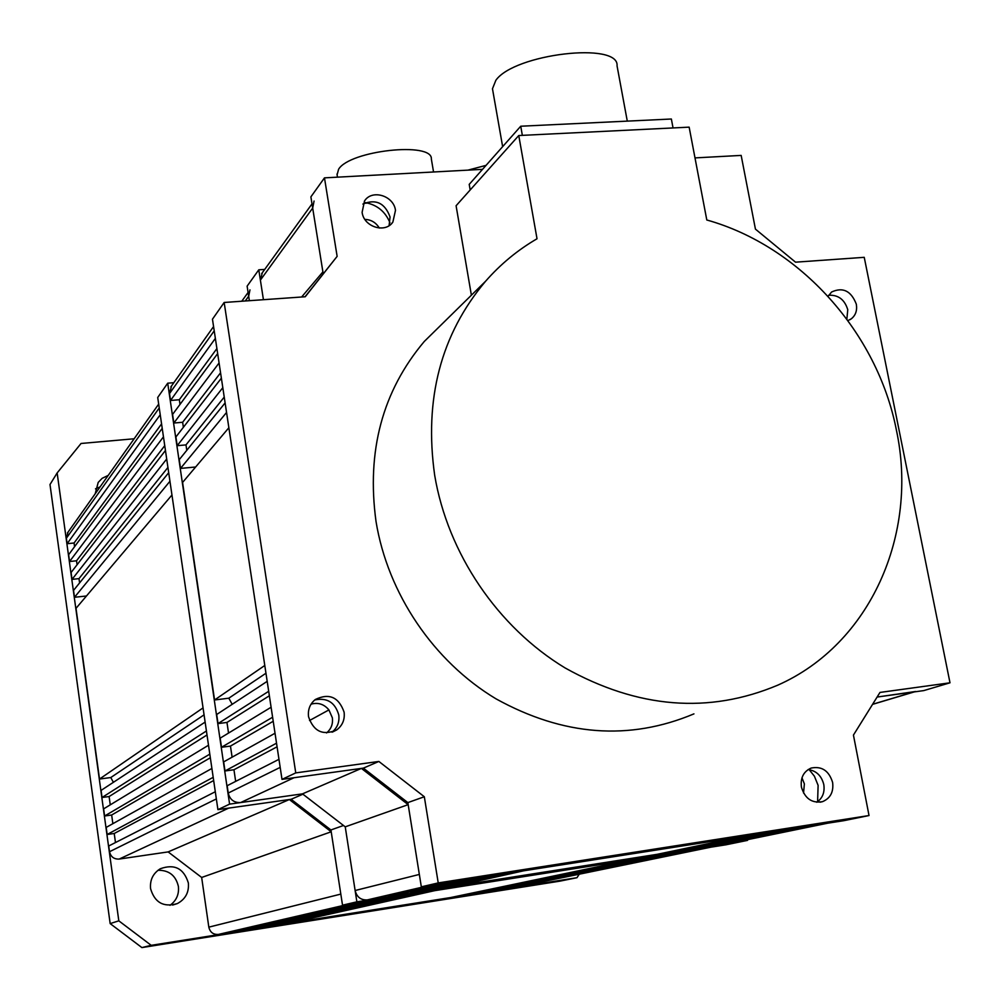 <?xml version="1.0" encoding="UTF-8"?>
<svg xmlns="http://www.w3.org/2000/svg" width="1000" height="1000" viewBox="0 0 1000 1000"><rect width="100%" height="100%" fill="white"/><g stroke="black" fill="none" stroke-linecap="round" stroke-linejoin="round"><path stroke-width="1.5" d="M801.975 777.8L804.375 783.888L803.55 793.025M309.525 720.525L328.913 709.912L332.362 717.825C333.1 724.013 331.163 729.05 326.55 732.938M915.725 691.475L877.1 697.05L923.812 690.588L950 682.8L879.975 692.438L853.438 735.088L869.025 815.537L438.225 882.913L421.325 886.838L843.925 820.662L869.025 815.537M820.85 824.287L738.85 841.438M711.2 845.2L719.15 844.575L807.288 826.4M711.312 845.812L798.9 827.725M690.6 848.425L690.713 849.05L698.65 847.8L785.312 829.85M690.713 849.05L776.8 831.175M754.55 834.663L669.975 852.312L763.125 833.325M669.975 852.312L669.862 851.663M523.538 870.837L455.337 886.062L657.15 854.325L740.788 836.825M455.337 886.062L455.2 885.175M499.55 874.6L433.113 889.55L441.688 888.213L508.8 873.15M433.113 889.55L432.975 888.637M410.6 892.113L410.75 893.075L419.375 891.712L484.7 876.925M410.75 893.075L475.387 878.375M451.138 882.175L388.312 896.6L460.438 880.725M388.312 896.6L388.15 895.6M278.962 759.338L227.162 785.713L228.238 793.05C229.875 799.65 234 802.825 240.625 802.575L302.488 793.863L345.238 826.838L355.125 890.512C356.8 897.1 360.875 900.225 367.337 899.9L436 884.55M355.125 890.512L419.338 874.438L408.175 804.65L345.238 826.838L356.875 901.838L747.513 840.387L747.387 839.688M173.837 382.688L167.712 383.188L229.587 804.125L302.488 793.863L361.413 768.4L408.175 804.65M240.625 802.575L294.037 777.725L361.413 768.4M235.662 781.375L233.95 769.75L277.075 746.8M233.95 769.75L224.988 770.975L276.525 743.188M224.988 770.975L223.663 761.888L275.025 733.25M232.1 757.188L230.463 746.087L273.212 721.275M230.463 746.087L221.513 747.275L272.6 717.237M221.513 747.275L220.162 738.15L271.1 707.25M268.688 691.3L218.025 723.587L226.962 722.438L269.363 695.775M226.962 722.438L228.538 733.075M218.025 723.587L216.688 714.5L267.188 681.35M232.2 704.325L228.825 698.188L265.963 673.238M228.825 698.188L214.562 699.987L264.788 665.475M214.562 699.987L182.575 482.438L228.863 427.75M225.113 402.912L179.237 459.663L180.512 468.413L226.55 412.45M180.512 468.413L195.637 467M186.788 450.325L185.987 444.9L224.237 397.075M185.987 444.9L177.175 445.688L222.812 387.675M177.175 445.688L175.9 436.975L221.375 378.162M183.388 427.287L182.638 422.275L220.562 372.788M182.638 422.275L173.85 423.038L219.075 362.975M173.85 423.038L172.575 414.425L217.662 353.587M171.575 385.887L169.513 393.55L170.525 400.475L179.312 399.738L216.9 348.575M179.312 399.738L180 404.4M170.525 400.475L215.362 338.387M314.062 201.038L312.688 208.088L322.9 271.887L301.637 297M262.312 272.75L260.387 280.125L263.425 299.7L258.788 269.812L264.725 269.413M367.75 203.062L364.175 203.263M364.888 219.387C371.138 219.65 375.95 222.537 379.325 228.05M311.062 704.163C318.1 702.212 324.05 704.125 328.913 709.912M314.688 699.987C327.062 697.375 335.087 702.375 338.775 714.963C339.625 722.062 337.362 727.812 332 732.188M344.1 712.138C344.975 719.625 342.488 725.55 336.675 729.938C322.975 735.888 313.6 731.488 308.55 716.75C307.712 709.638 309.975 703.875 315.312 699.5C329.162 692.85 338.762 697.062 344.1 712.138M809.175 769.65L814.388 776.188L818.112 785.362L817.6 801.7M808.162 769.538C816.325 770.75 821.538 775.75 823.8 784.55C824.912 792.312 822.575 798.225 816.762 802.25M832.613 782.425C833.763 791.912 830.4 798.312 822.537 801.65C812 803.487 804.963 798.65 801.425 787.125C800.312 777.85 803.538 771.5 811.112 768.075C821.8 765.938 828.962 770.725 832.613 782.425M828.675 295.25C838.275 294.75 844.638 299.575 847.763 309.713L846.862 319.1M828.075 296.288L831.612 292C842.913 286.825 851.137 290.875 856.312 304.163C857.337 310.413 855.675 315.3 851.3 318.825L847.95 320.575M362.9 204.062C375.838 198.7 384.888 203 390.05 216.95L389.1 225.625M395.487 210.362L392.875 222.05C385.3 233.688 363.825 226.95 362.113 212.338L364.475 201.05C371.863 188.975 393.738 195.6 395.487 210.362M482.537 169.35L324.475 177.862L337.137 256.363L305.25 296.75L224.163 302.475L295.75 772.9L378.862 761.45L424.325 796.75L407.85 802.6L421.325 886.838M407.85 802.6L363.375 768.125L378.862 761.45M295.75 772.9L282 779.388L363.375 768.125M282 779.388L212.463 319.2L224.163 302.475M305.05 296.762L337.137 256.363M324.475 177.862L310.887 196.875L323.2 273.775M365.487 202.625C377.225 204.938 385.387 211.65 389.963 222.787M950 682.8L864.237 257.325L795.525 262.175L755.438 229.125L741.162 155.412L695 157.9M424.325 796.75L438.225 882.913M704.825 848.125L516.925 886.988M494.475 890.088L500.913 889.562L692.45 850.075M494.562 890.575L684.8 851.287M477.762 892.738L484.288 892.2L672.412 853.238M477.837 893.225L664.65 854.45M644.388 857.65L461.05 895.9L652.2 856.413M434.775 890.65L288.475 923.3L450.675 897.537L631.85 859.625M288.475 923.3L288.375 922.613M413.1 894.062L270.738 926.112L421.45 892.75M270.738 926.112L270.637 925.4M252.812 928.2L252.925 928.95L259.788 927.85L399.688 896.175M252.925 928.95L391.275 897.5M369.387 900.938L235.062 931.787L377.788 899.625M235.062 931.787L234.95 931M215.3 791.737L108.725 845.987L109.525 851.712C110.75 856.85 113.975 859.3 119.2 859.062L168.137 851.912L201.663 877.463L208.825 927.15C210.075 932.288 213.275 934.712 218.4 934.425L355.75 903.088M208.825 927.15L340.812 894.1L331.213 831.787L201.663 877.463M168.137 851.912L289.35 799.538L331.213 831.787M119.2 859.062L228.738 808.1L289.35 799.538M115.475 842.55L114.225 833.487L213.663 780.55M114.225 833.487L107.15 834.488L213.2 777.325M107.15 834.488L106.175 827.412L211.9 768.45M112.863 823.675L111.662 815.013L210.338 757.763M111.662 815.013L104.6 816L209.812 754.15M104.6 816L103.625 808.875L208.512 745.225M206.425 730.987L102.05 797.5L109.113 796.538L207.013 734.975M109.113 796.538L110.262 804.85M102.05 797.5L101.075 790.4L205.125 722.087M113.4 782.312L110.787 777.537L204.075 714.837M110.787 777.537L99.513 779.05L203.05 707.9M99.513 779.05L76.013 608.337L171.962 494.988M168.7 472.688L73.537 590.4L74.488 597.288L169.95 481.25M74.488 597.288L86.463 595.988M79.588 582.913L79 578.638L167.938 467.45M79 578.638L72.025 579.388L166.7 459M72.025 579.388L71.075 572.513L165.45 450.475M77.075 564.75L76.525 560.788L164.75 445.637M76.525 560.788L69.562 561.525L163.463 436.838M69.562 561.525L68.625 554.712L162.225 428.387M68.05 532.137L66.363 538.237L67.112 543.713L74.075 543L161.575 423.888M74.075 543L74.575 546.675M67.112 543.713L160.238 414.738M249.963 289.875L248.675 296.262L249.363 300.688L247.125 286.15L258.788 269.812M150.575 888.662C154.713 902.663 163.65 907.625 177.4 903.562C185.5 899.137 189.15 892.262 188.363 882.962C183.812 868.375 174.45 863.637 160.287 868.763C153.038 873.35 149.8 879.987 150.575 888.662M158.012 870.263C169.025 870.15 175.825 875.537 178.4 886.45C179.188 894.4 176.375 900.688 169.975 905.337M118.812 920.837L151.2 945.325L576.962 877.7L559.975 881.137L141.9 947.588L110.162 923.6L118.812 920.837L57.15 472.938L81.05 443.475L134.137 438.775M110.162 923.6L50 484.525L57.15 472.938M151.2 945.325L141.9 947.588M576.962 877.7L579.263 874.2M108.2 475.412L102.163 478.312L98.2 482.413L95.2 493.775M95.487 488.85L100.087 486.875M356.875 901.838L342.525 905.175L725.888 844.812L747.513 840.387M342.525 905.175L330.925 829.963L343.288 825.562M302.875 794.212L291.125 799.287L330.925 829.963M291.125 799.287L217.913 809.638L229.587 804.125M167.712 383.188L157.713 397.488L217.913 809.638M337.1 174.825L338.6 169.25C349.712 150.438 432.875 141.412 431.35 159.025L433.55 171.988M467.938 170.138L486.062 165.362M492.762 90.388L492.475 88.75L495.85 80.312C514.25 53.825 619.525 41.475 617.05 65.862L627.288 121.125M673.05 127.95L671.363 119.012L520.737 126.225L522.35 135.363M520.737 126.225L469.212 184.375L470.175 189.963M434.688 475.325C423.938 399.087 440.875 334.425 485.513 281.325C500.525 264.188 517.688 250 537.025 238.762L518.763 135.538L689.15 127.15L706.8 219.988C799.925 246.075 877.45 332.463 896.438 430.262C918.625 533.962 870.6 644 777.887 685.113C708.787 714.212 637.888 708.512 565.188 668C497.675 627.2 447.75 553.413 434.688 475.325M445.613 320.525L424.288 341.463C382.512 391.075 366.413 451.075 376.025 521.487C387.738 593.6 433.612 661.45 496.05 698.863C563.312 736 629.275 741.012 693.938 713.875M518.763 135.538L456.087 205.75L471.388 295.2M872.613 704.275L913.812 691.963M738.075 841.6L827.575 823.225M367.337 899.9L428.45 885.725M228.238 793.05L280.188 767.387M169.513 393.55L214.225 330.838M260.387 280.125L312.688 208.088M516.287 887.125L710.962 847.163M218.4 934.425L348.938 904.163M109.525 851.712L216.35 798.925M66.363 538.237L159.25 407.95M245.25 300.988L248.675 296.262M872.55 704.362L914.3 691.9M170.812 386.962L213.575 326.55M261.688 273.612L312.013 203.875M336.675 729.938L332.7 731.95M822.537 801.65L820.088 802.2M851.3 318.825L849.912 319.713M392.875 222.05L391.675 223.487M67.438 533L158.688 404.1M241.775 301.225L248.1 292.462M172.625 905.062L177.4 903.562M336.975 174.05L337.475 177.162M492.475 88.75L502.638 146.65M485.513 281.325L424.288 341.463"/></g></svg>
